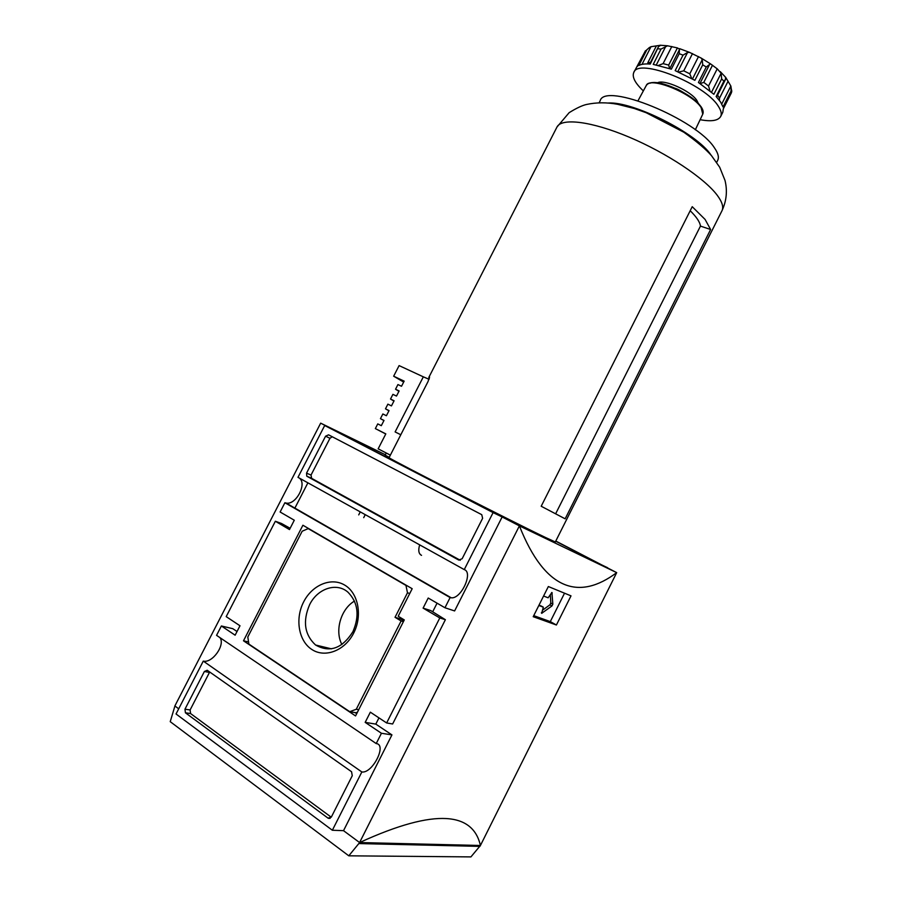 <?xml version="1.0" encoding="UTF-8"?>
<svg xmlns="http://www.w3.org/2000/svg" width="902" height="902" viewBox="0 0 902 902"><rect width="100%" height="100%" fill="white"/><g stroke="black" fill="none" stroke-linecap="round" stroke-linejoin="round"><path stroke-width="1.35" d="M365.242 514.647L363.709 517.658M178.697 708.803L174.864 705.962L320.672 423.151L519.394 525.877L359.594 842.547L343.515 830.663M358.725 514.884L360.259 511.885M309.634 604.656C302.542 621.23 304.515 634.681 315.565 645.009C329.771 652.992 342.219 648.549 352.919 631.682C359.729 615.739 358.105 602.604 348.059 592.287C336.739 582.049 317.527 588.42 309.634 604.656M303.67 601.859C312.25 584.879 331.305 576.942 344.733 585.116C358.297 593.042 362.705 615.638 353.674 633.103C344.846 650.692 325.036 658.28 311.855 649.485C298.539 640.961 294.898 618.727 303.67 601.859M307.898 482.829L294.74 508.39M444.957 607.756L454.619 610.936L502.132 516.959L324.686 425.518L493.101 512.607L464.259 569.602C473.505 572.387 461.069 599.278 451.225 597.789L450.109 597.564L444.957 607.756L428.213 598.026L423.094 608.128L430.739 610.575L445.385 619.708L439.793 617.949L423.094 608.128M237.034 631.513L232.806 628.694L221.385 625.977L216.559 635.335L376.224 743.575C387.262 744.466 372.447 773.747 361.849 771.965L332.353 830.246L343.527 830.663L391.942 734.893L375.796 724.114L378.964 717.879M432.689 611.793L437.064 603.167M555.7 541.211L616.697 572.635L519.394 525.877C545.236 591.205 579.591 600.45 616.697 572.635L480.428 845.49L470.923 856.9L348.792 855.818L170.23 721.668L174.92 706.007M324.686 425.518L297.987 477.327L464.259 569.602M221.385 625.977L235.129 635.2L239.988 625.774L226.199 616.63L275.347 521.255L289.486 529.575L294.289 520.228L280.116 511.998L284.885 502.741L450.109 597.564M284.885 502.741L286.114 503.068C296.138 505.334 307.582 483.111 299.081 477.936M332.353 830.246L176.037 713.978L203.277 661.098L361.849 771.965M203.277 661.098C212.331 663.534 225.59 644.761 219.941 637.624M419.678 544.853C418.043 550.355 418.663 553.851 421.527 555.35M445.385 619.708L392.641 723.979L386.642 722.964L439.793 617.949M275.347 521.255L281.525 523.498L290.14 528.29M555.779 541.042L607.542 567.922M306.545 473.144L325.577 436.196L328.565 434.832L481.758 514.681L482.615 518.312L462.162 558.71L458.768 560.074L306.781 476.188L306.545 473.144L311.032 475.061L329.963 438.282L332.252 436.748M391.942 734.893L381.433 733.27L376.213 743.575M375.796 724.114L365.175 722.367L381.433 733.27M386.642 722.964L370.35 712.174L365.175 722.367M502.132 516.959L493.101 512.607M480.383 845.49L359.65 842.547L348.792 855.818M479.932 846.38L359.131 843.584M359.65 842.547L359.594 842.547C437.064 807.042 473.065 813.108 480.428 845.49M385.391 454.766L320.672 423.151M556.41 625.007L533.206 616.697L548.348 586.537L571.011 595.861L556.41 625.007L550.299 621.613L533.736 615.638M341.892 644.535C334.541 630.656 340.877 609.008 354.486 601.07M247.813 637.004L302.17 531.222L308.213 528.617L405.968 585.421L407.478 592.783L395.031 617.306L401.108 620.959L356.267 709.265L349.728 711.678L248.884 644.096L247.813 637.004M357.463 712.174L355.895 712.749L349.728 711.678M358.714 709.705L356.267 709.265M403.408 621.647L401.108 620.959M401.3 618.129L400.838 619.031L403.825 620.835M400.838 619.031L395.031 617.306M409.745 593.527L407.478 592.783M407.309 585.883L405.968 585.421M309.634 529.147L308.213 528.617M356.718 713.64L355.208 712.636M355.557 715.929L243.495 640.803L302.903 525.235L412.18 588.713L398.199 616.258L404.288 619.922L355.557 715.929M248.557 641.953L243.495 640.803M460.268 560.277L311.63 478.342L311.032 475.061M331.248 817.201L190.57 713.538L190.108 709.953L209.692 671.99M328.046 818.148L185.429 712.794L184.966 709.186L204.393 671.471L207.223 670.265L351.555 771.729L352.265 775.72L331.35 817.032L328.046 818.148L330.222 818.261M607.621 567.753L601.217 564.663M564.517 593.234L550.299 621.613M543.579 596.019L548.134 597.801L551.923 592.501L552.836 604.171L551.945 605.952L541.674 613.315L543.331 607.17L538.832 605.479M550.333 594.542L550.806 603.055L549.904 604.836L542.429 610.293M538.99 605.174L541.347 606.076M658.607 65.361L663.105 63.625L668.664 65.079L669.645 68.541M679.432 49.633L679.217 53.703L671.359 69.15L653.228 64.38L661.019 49.069L667.536 45.788L677.402 47.907L679.646 49.249L669.791 68.597L679.353 49.813M645.189 51.279L649.35 47.558L645.189 51.279L633.779 72.464C638.075 57.356 705.206 83.92 718.409 106.402C721.16 110.608 721.904 113.99 720.653 116.538C718.093 120.721 711.261 121.77 700.132 119.695M641.998 64.38L651.007 46.701L649.35 47.558M651.007 46.701L659.824 45.359M660.794 45.235L658.528 46.588L649.666 64.008M646.531 50.388L638.853 65.451C641.457 64.132 645.257 63.67 650.263 64.053L658.528 46.588M677.797 71.686L687.538 52.508L683.028 55.135L679.217 53.703M687.538 52.508L689.545 52.372L701.226 58.111L702.23 59.746L702.726 64.831L706.255 67.007L710.449 63.828L717.225 68.834L721.138 73.231L721.656 78.914L723.878 81.18L725.546 79.365L725.445 77.076M720.27 71.63L725.682 77.358L730.846 86.006L731.725 91.79L730.981 93.537L731.071 87.043M731.657 90.121L731.725 91.79M678.71 72.081L683.75 70.83L692.51 53.59M683.75 70.83L689.782 73.806L691.733 78.508M700.166 83.615L703.797 82.386L712.512 65.181M703.797 82.386L708.532 86.006L709.975 90.809M717.575 95.127L719.537 98.126L719.424 100.37M555.655 513.757L700.448 226.109L710.618 229.491L705.093 219.445L692.229 206.693L541.2 506.248L565.148 518.819L710.618 229.491M690.188 210.718C696.569 217.021 699.986 222.151 700.448 226.109M429.307 378.626L428.811 377.419L429.589 377.194M428.811 377.419L556.996 127.002C561.574 117.688 591.475 121.218 629.077 137.104C666.646 152.889 704.552 178.201 717.248 195.294C722.175 201.924 723.754 207.065 721.995 210.718L555.316 541.978L545.124 537.299C512.088 521.514 395.099 461.858 389.033 457.742L427.965 381.681L429.532 377.16M705.815 148.954L706.751 150.544M599.131 102.772L600.18 100.72C604.802 81.845 696.367 119.019 714.452 147.86C718.127 153.137 719.21 157.298 717.699 160.342L716.673 162.383M608.14 103.02C633.181 101.238 697.032 133.462 710.9 154.907L711.126 155.234M403.668 382.087L393.655 376.202L404.152 381.14L401.525 386.259L397.94 384.556L395.538 389.236L399.124 390.949L396.497 396.068L392.911 394.354L390.51 399.034L394.084 400.77L391.457 405.9L387.883 404.152L385.481 408.843L389.044 410.602L386.417 415.732L382.854 413.973L380.441 418.663L384.004 420.433L381.309 425.676L377.758 423.895L375.345 428.597L385.819 433.885L378.152 448.835L390.374 455.127M389.258 457.314L385.165 455.194L386.27 453.029L386.811 453.289M400.804 434.741L395.121 431.923L400.792 434.764M395.121 431.923L423.331 376.833L399.101 365.603L393.655 376.202M390.363 455.138L386.27 453.029M429.059 379.291L423.331 376.833M657.569 82.747C664.255 78.993 691.067 91.057 696.908 100.505L698.306 103.403M643.351 90.899C635.087 83.142 631.896 76.997 633.779 72.464M720.653 116.538L722.806 112.254L723.359 108.623L730.981 93.537M730.654 91.824L723.009 106.955L720.608 102.05L716.132 96.514L723.878 81.18M721.656 78.914L713.888 94.282L698.419 82.488L706.255 67.007M702.726 64.831L694.878 80.312L675.17 70.604L683.028 55.135M375.345 428.597L385.774 433.975M380.441 418.663L383.936 420.558M385.481 408.843L388.942 410.805M390.51 399.034L393.937 401.052M395.538 389.236L398.932 391.31M311.63 478.342L307.131 476.448M329.963 438.282L325.577 436.196M190.57 713.538L185.429 712.794M209.422 672.43L204.393 671.471M190.108 709.953L184.966 709.186M551.607 592.603L552.227 592.941M550.806 603.055L552.836 604.171M549.904 604.836L551.945 605.952M541.369 612.762L542.091 613.157M541.279 606.043L543.331 607.17M668.664 65.079L677.402 47.907M658.043 48.776L661.019 49.069M689.782 73.806L698.531 56.555M692.499 78.936L702.23 59.746M709.648 64.346L699.952 83.469L709.626 64.38M708.532 86.006L717.225 68.834M711.565 92.162L721.138 73.231M719.537 98.126L728.106 81.169M721.769 103.989L730.846 86.006M650.489 62.385L647.794 62.768L656.397 45.867M656.329 64.899L665.924 46.058M663.105 63.625L671.821 46.498M638.03 100.731L646.283 85.476C649.485 76.072 692.262 93.143 701.113 107.552L702.771 114.126L695.329 129.787M650.105 83.187C659.351 78.959 693.345 94.552 700.707 106.47M451.225 597.789L286.114 503.068M331.462 648.842L315.565 645.009M306.781 476.188L311.28 478.094M328.305 818.317L329.929 818.396M660.14 45.235L667.536 45.788M679.612 48.663L689.545 52.372M701.226 58.111L710.449 63.828M725.524 79.41L716.616 97.033M731.342 92.94L723.37 108.725M645.381 50.839L637.488 66.342M721.995 210.718C726.538 200.875 727.542 190.773 725.005 180.434L719.683 167.22L711.554 155.73C705.86 149.225 696.615 141.388 683.829 132.222L646.215 112.739L634.286 108.488L617.633 104.305C606.775 102.264 596.369 102.332 586.401 104.497C582.083 105.489 576.333 108.206 569.151 112.671L556.996 127.002M702.771 114.126C703.628 112.186 703.098 109.773 701.17 106.887C696.096 99.795 680.412 90.155 676.477 88.757L661.73 83.514C653.51 81.699 648.358 82.353 646.283 85.476"/></g></svg>
